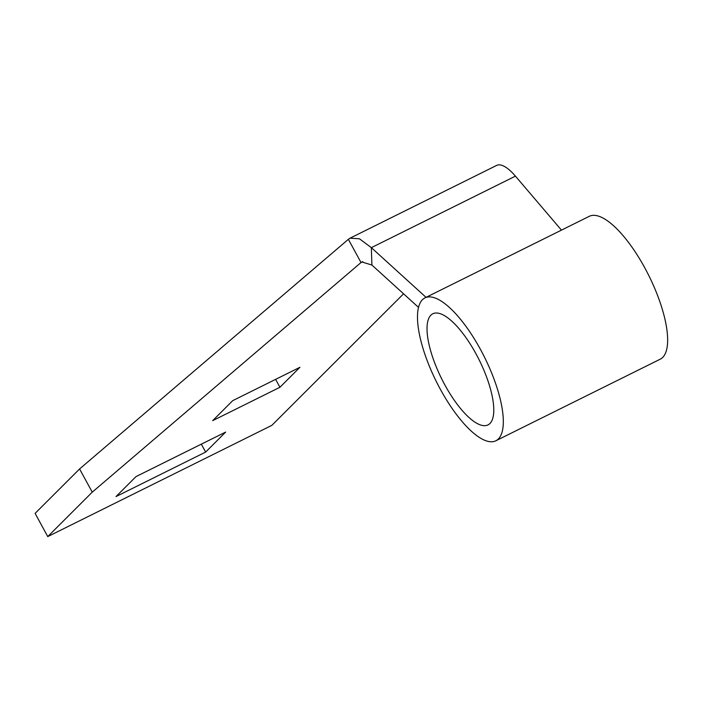 <?xml version="1.0" encoding="UTF-8"?>
<svg xmlns="http://www.w3.org/2000/svg" width="702" height="702" viewBox="0 0 702 702"><rect width="100%" height="100%" fill="white"/><g stroke="black" fill="none" stroke-linecap="round" stroke-linejoin="round"><path stroke-width="1.05" d="M561.46 230.133L515.435 176.141L371.349 247.657L426.044 297.35M515.435 176.141A44.305 14.996 63.6 0 0 496.647 165.409L350.061 238.171L359.468 238.794L371.349 247.657L371.902 265.031L418.515 307.388M403.571 293.813L271.832 425.368L47.754 536.591L35.1 513.381L79.589 468.954L348.368 239.321L361.021 262.53L92.243 492.163L79.589 468.954M47.754 536.591L92.243 492.163M279.931 387.276L299.947 367.286L232.722 400.649L212.706 420.638L279.931 387.276L275.614 379.361M205.642 452.079L225.667 432.081L136.03 476.57L116.005 496.568L205.642 452.079L201.325 444.164M371.902 265.031L361.881 261.978L361.021 262.53L362.829 261.635M350.061 238.171L348.368 239.321M417.514 319.033A79.756 26.992 63.6 0 1 424.947 297.894A79.756 26.992 63.6 0 1 484.582 357.336A79.756 26.992 63.6 0 1 495.858 440.777A79.756 26.992 63.6 0 1 448.534 403.097A79.756 26.992 63.6 0 1 417.514 319.033M424.947 297.894L589.268 216.33A79.756 26.992 63.6 0 1 648.911 275.772A79.756 26.992 63.6 0 1 660.187 359.213L495.858 440.777M427.044 330.212A62.03 20.999 63.6 0 1 432.827 313.768A62.03 20.999 63.6 0 1 479.212 360.003A62.03 20.999 63.6 0 1 487.978 424.903A62.03 20.999 63.6 0 1 451.175 395.595A62.03 20.999 63.6 0 1 427.044 330.212"/></g></svg>
